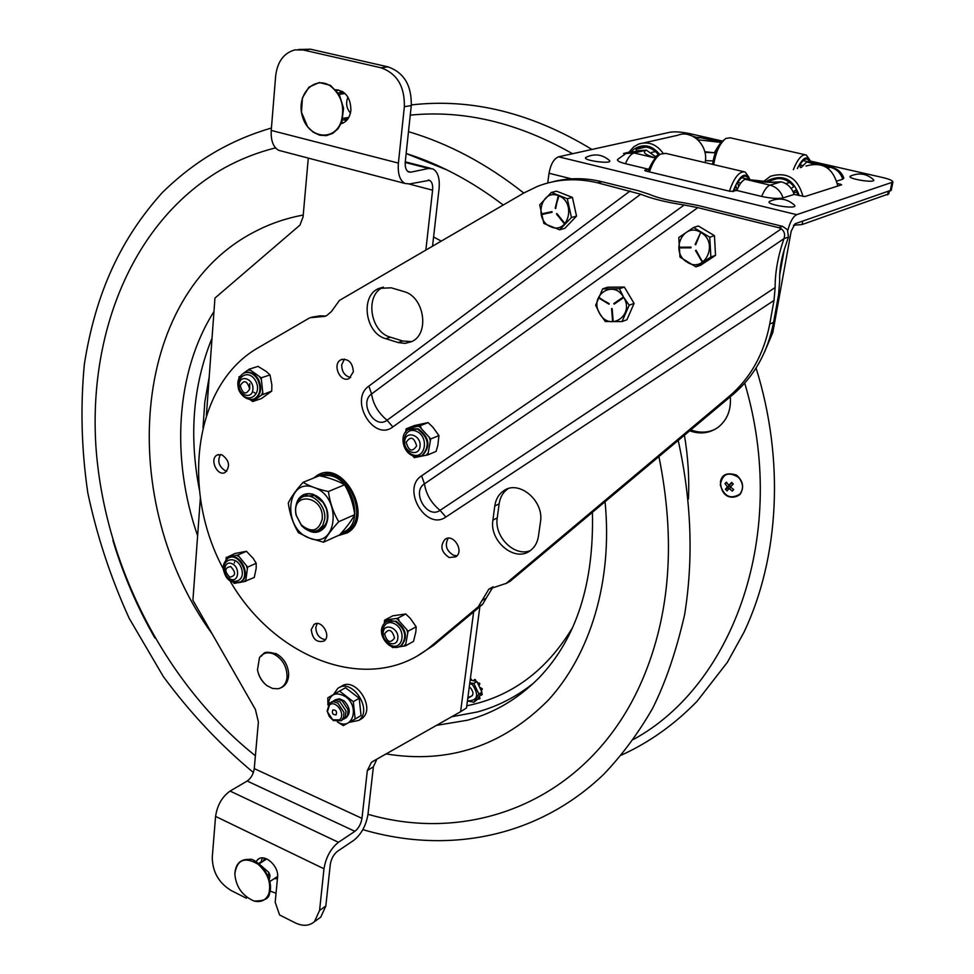 <?xml version="1.0" encoding="UTF-8"?>
<svg xmlns="http://www.w3.org/2000/svg" width="974" height="974" viewBox="0 0 974 974"><rect width="100%" height="100%" fill="white"/><g stroke="black" fill="none" stroke-linecap="round" stroke-linejoin="round"><path stroke-width="1.46" d="M324.683 519.166C326.582 505.457 311.388 491.054 301.806 497.361C296.425 501.001 294.513 506.93 296.072 515.136L301.49 525.583C307.187 531.354 312.922 532.766 318.681 529.832L322.771 525.522L324.683 519.166M322.211 519.105C318.656 531.256 311.668 533.192 301.246 524.913L296.327 515.453C290.24 490.762 324.671 495.303 322.211 519.105M322.017 475.02L328.262 472.926M352.162 528.614L346.33 531.694M314.2 487.548C286.198 476.323 281.644 528.882 309.452 538.086C337.333 550.14 342.726 496.716 314.2 487.548M318.827 529.746C326.619 526.447 329.127 519.41 326.327 508.647L326.558 508.72C329.577 525.79 324.086 533.326 310.085 531.341L307.394 530.051L310.085 531.341C323.064 536.625 332.864 519.982 325.121 505.348C317.828 490.47 299.347 489.995 296.364 504.349M309.452 538.098L323.514 542.201C326.558 536.321 331.623 529.503 338.709 521.735C333.303 512.531 329.869 502.462 328.421 491.541C317.901 489.265 309.452 486.209 303.06 482.337C296.084 490.129 291.165 497.02 288.292 503.034C289.68 513.785 293.064 523.683 298.446 532.705L309.452 538.098M328.421 491.541L344.601 484.76C349.922 493.891 353.306 503.85 354.755 514.625L338.709 521.735M303.06 482.337L319.399 475.726C329.675 477.917 338.075 480.925 344.601 484.76M354.755 514.625C351.577 520.591 346.525 527.36 339.585 534.933L323.514 542.201M326.327 508.647L323.064 502.377L314.468 495.596L304.472 496.277M296.376 504.325C299.164 495.364 304.899 492.053 313.555 494.402M240.249 385.728C243.975 379.458 247.116 380.53 249.685 388.955C245.947 395.201 242.806 394.129 240.249 385.728M239.117 384.669C239.604 373.846 254.08 378.716 252.875 389.357C252.315 400.18 237.924 395.213 239.117 384.669M416.641 445.909C412.27 452.35 408.788 451.169 406.182 442.342C410.529 435.877 414.011 437.07 416.641 445.909M420.013 446.348C419.063 457.622 403.102 452.119 404.734 441.137C405.598 429.863 421.657 435.268 420.013 446.348M230.607 566.539C236.146 572.42 235.854 575.963 229.754 577.144C224.239 571.288 224.519 567.745 230.607 566.539M231.8 563.654C240.347 566.685 238.995 582.963 230.558 579.14C222.072 576.109 223.338 559.904 231.8 563.654M384.56 633.928C388.687 628.193 392.023 629.533 394.555 637.946C390.416 643.68 387.08 642.329 384.56 633.928M383.208 632.503C383.987 622.045 399.34 628.145 397.794 638.372C396.929 648.83 381.686 642.645 383.208 632.503M336.079 714.855C332.779 714.904 331.696 713.26 332.84 709.936C336.14 709.888 337.223 711.519 336.079 714.855M329.553 704.933C336.054 699.393 346.403 715.111 339.366 719.871L332.731 719.798L327.398 711.738L329.553 704.933M329.675 702.911L333.498 701.706L337.844 703.094L343.907 712.238L343.7 717.168L341.363 720.675L333.461 720.602L329.297 716.56L327.118 711.008L329.675 702.911M331.464 701.986L335.628 700.501L339.999 701.925L346.001 710.971L345.344 717.132L341.789 720.322M333.571 700.793L337.747 699.308L342.142 700.756L348.083 709.705L347.438 715.902L343.883 719.104M349.167 722.355L358.797 720.395C373.578 709.973 351.565 676.906 337.661 688.545L333.498 694.559M359.479 719.993L361.89 718.569C376.658 708.147 354.682 675.165 340.79 686.792L340.06 687.206M337.479 721.856C352.125 731.535 360.283 707.197 345.721 696.763C335.616 691.175 329.699 693.902 327.97 704.933M335.093 699.819L339.354 698.772L344.053 700.781C350.433 707.745 350.908 713.577 345.49 718.276M337.345 721.844L343.298 725.606L355.145 719.007L353.294 701.67L339.549 691.09L327.812 697.834L327.909 705.054M353.294 701.67L359.211 698.261L361.05 715.537L355.145 719.007M339.549 691.09L345.514 687.741L359.211 698.261M467.764 698.443L468.518 692.697M468.786 697.043C473.583 696.179 474.228 693.208 470.734 688.143L469.249 687.181M467.447 700.878C477.564 700.769 479.293 695.436 472.646 684.917L469.785 683.091M479.098 697.36L479.318 699.015L479.914 698.638L479.695 696.994L478.916 697.189L481.217 693.342L481.753 694.645L482.349 694.279L481.521 692.818M480.206 688.021L482.179 688.581L480.012 688.094L477.65 683.091L479.452 683.103L477.991 682.981M481.643 690.237L482.313 689.166L481.582 688.959M474.301 679.669L475.397 679.572L473.157 680.631L470.211 679.913M470.345 678.829L470.819 679.828L471.416 679.462L470.43 678.196M479.817 683.59L479.208 685.404L479.452 683.103M471.574 680.254L470.819 679.937M474.801 679.937L475.47 681.191L473.157 680.631M475.836 681.276L475.397 679.572M480.06 695.266L481.619 695.168M479.293 696.556L479.013 697.287M479.318 699.015L477.771 699.113L478.916 697.189M479.768 687.571L480.718 687.693L480.121 688.058M481.716 689.531L481.193 690.59L480.012 688.094M469.821 682.823L473.851 683.419L476.919 681.532L475.47 681.191M473.851 683.419L478.879 694.048L473.997 702.23L477.771 699.113M481.217 693.342L481.923 692.137L481.193 690.59M478.879 694.048L481.923 692.137M473.997 702.23L467.435 701M477.65 683.091L476.919 681.532M837.384 183.416L841.658 184.804L804.889 196.529L794.151 194.423L783.059 197.905C778.153 198.94 771.018 198.453 761.68 196.431L736.88 190.478L730.378 191.403L645.494 170.949L644.678 170.304L648.733 169.293L651.728 163.401M794.151 194.423C791.874 187.775 787.564 183.575 781.233 181.834L772.54 182.162L745.28 179.301C742.249 180.385 739.449 184.11 736.88 190.478M842.766 179.204C840.611 172.885 836.483 168.904 830.384 167.272L832.039 167.345C837.762 168.952 841.694 172.508 843.849 177.986L842.766 179.204L836.8 181.079M655.514 158.056L634.111 152.991L625.953 153.515L617.626 159.444C616.798 160.734 619.403 162.159 625.442 163.693L648.733 169.293M787.844 230.314C790.121 221.731 793.067 216.52 796.695 214.67L558.565 156.814L670.234 132.184C675.067 131.466 681.642 131.965 689.945 133.669L722.391 141.06M810.246 161.051L882.931 177.585C889.566 179.179 892.89 180.677 892.89 182.065L796.695 214.67M704.92 152.321L714.259 152.748L718.532 145.832M819.353 164.46L806.764 161.891L801.383 167.382M624.456 154.099L623.543 153.466L628.766 152.261M656.354 157.228L646.395 150.142L638.299 150.666L629.667 152.662M891.283 190.161L795.052 223.764L791.192 231.142L772.82 332.475L771.14 333.218M764.517 352.101L772.82 332.475M547.729 183.002L549.032 173.25L571.495 178.839M558.565 156.814C553.877 158.713 550.7 164.192 549.032 173.25M779.626 275.472L784.411 248.954M714.259 152.748L704.774 151.725M713.065 160.856L705.419 160.673L713.065 160.856M797.913 195.324L796.014 189.881L793.177 191.866M799.228 195.64C793.14 178.705 782.56 173.725 767.5 180.701L766.039 181.846M802.978 196.492C797.986 178.169 787.126 171.436 770.385 176.294L763.348 181.663M837.774 186.046C833.257 167.991 822.689 161.319 806.046 166.043M785.762 183.636L789.865 182.406M770.483 182.004L769.752 180.823C778.859 176.537 786.919 178.437 793.944 186.521L791.156 188.469M777.605 178.534L769.752 180.823M796.902 191.89L793.627 192.913M633.417 151.786L632.601 151.981M636.959 150.97L635.937 149.314C644.277 145.077 651.764 146.843 658.375 154.598L655.843 156.51M659.763 154.525C652.044 145.077 643.412 143.312 633.855 149.217L630.58 152.443M662.965 153.052C656.366 144.152 648.282 141.145 638.701 144.042L633.745 146.806L628.413 152.821M705.139 162.621C708.865 145.844 692.027 129.165 677.709 135.276L643.68 142.935M645.738 147.062L635.937 149.314M800.458 167.65L799.764 164.947C804.195 158.141 807.531 157.191 809.759 162.11L809.686 162.256M712.53 164.363C714.332 152.65 717.984 144.615 723.487 140.268L724.279 139.659M713.711 164.643C715.853 151.834 719.908 143.093 725.886 138.43L730.159 137.784L805.096 154.732M809.747 162.049L803.124 160.588M793.335 169.695C797.682 158.908 801.979 154.014 806.241 154.988L809.577 159.602M797.365 168.539C802.576 157.898 806.813 155.231 810.039 160.54L810.66 162.475M736.928 190.344L734.189 189.687M738.694 186.448L737.537 182.637C742.419 175.344 746.194 174.273 748.872 179.423L748.75 179.642M748.872 179.423L741.579 177.694M732.959 191.61C739.242 175.795 744.745 171.436 749.481 178.522L749.919 179.873M733.58 191.44L735.857 185.766L737.111 189.881M729.392 191.172C734.262 177.268 739.51 170.876 745.147 172.008L748.799 177.098M648.282 171.619C650.802 163.949 653.992 158.774 657.852 156.071L658.424 155.633M649.475 171.911C652.3 163.145 655.904 157.228 660.299 154.16L665.656 153.356L743.649 171.655M793.433 225.262L802.113 224.531L888.787 193.863M793.98 204.723C801.31 210.506 761.023 204.175 770.422 201.021C779.127 197.515 786.98 198.745 793.98 204.723M873.191 179.447C878.828 184.147 843.277 178.352 851.057 175.844C859.311 172.508 866.69 173.713 873.191 179.447M608.933 160.028C616.067 165.117 578.824 160.235 586.482 157.094C594.603 153.454 602.09 154.428 608.933 160.028M715.537 255.371L714.441 235.671L709.754 237.206L710.862 256.99L695.923 266.876L700.647 265.208L715.537 255.371L710.862 256.99M695.923 266.876L679.974 257.112L678.793 237.522L693.61 227.49L709.754 237.206M714.441 235.671L698.358 225.992L693.61 227.49M679.913 247.213L690.98 247.128L691.016 247.81L679.913 247.895L679.779 247.25L679.913 247.895L690.98 247.822L690.98 247.128M696.069 250.221L702.157 261.312L695.546 250.574L696.069 250.221L695.546 250.574M695.74 244.657L695.156 244.34L700.282 233.443L695.74 244.657L695.156 244.401M700.988 232.555C719.311 242.757 704.64 273.889 687.254 262.225C669.223 252.181 683.358 221.122 700.988 232.555M576.535 216.106L572.432 197.405L567.306 198.72L571.446 217.506L559.648 229.815L564.762 228.379L576.535 216.106L571.446 217.506M559.648 229.815L543.845 223.436L539.718 204.857L551.357 192.438L567.306 198.72M572.432 197.405L556.531 191.16L551.357 192.438M542.189 214.438L542.055 213.793L551.941 211.626L552.088 212.271L542.201 214.438L542.055 213.793L542.189 214.438L552.063 212.283L551.941 211.626M564.189 222.669L563.727 223.083L564.189 222.669L556.97 213.635L556.507 214.061L563.727 223.034M558.552 197.125L557.956 196.943L558.552 197.125L555.241 208.217M555.801 208.351L555.204 208.168L557.98 196.992M558.577 195.762C576.559 202.068 568.39 234.758 550.98 226.832C533.289 220.55 541.045 188.116 558.577 195.762M622.033 321.578L626.927 319.74L634.074 303.413L629.204 305.191L622.033 321.578L605.292 321.542L599.753 313.665L595.65 305.276L602.638 288.913L619.44 288.767L623.616 297.228L629.204 305.191M634.074 303.413L624.358 287.062L607.606 287.208L602.638 288.913M624.358 287.062L619.44 288.767M599.278 298.227L609.103 303.571L608.787 304.132L609.103 303.571M608.774 304.095L599.29 298.288L599.594 297.727M613.121 320.519L612.171 308.758L611.55 308.795L612.171 308.758M611.733 308.466L612.536 320.519L611.599 308.807M622.812 298.178L622.471 297.606L613.827 303.559L622.496 297.594L622.812 298.178L614.18 304.132L613.79 303.596L614.18 304.132M623.616 297.228C634.999 315.174 609.821 332.183 599.753 313.665C588.418 296.047 613.255 278.601 623.616 297.228M690.809 429.875C699.174 433.04 707.197 432.882 714.892 429.388M730.281 396.795C731.316 409.908 727.201 420.123 717.948 427.428C709.401 433.333 699.989 434.465 689.689 430.812M658.923 456.599C675.749 539.998 670.27 614.326 642.499 679.572C591.62 798.595 474.338 845.213 367.989 814.288M255.395 755.812C165.909 684.198 105.375 566.88 96.158 449.769C87.538 333.047 132.975 219.613 224.044 168.112C240.115 159.212 257.27 152.468 275.52 147.878M406.158 153.539L447.212 170.048M592.411 512.336C594.116 583.584 576.365 638.701 539.158 677.673C518.387 698.699 494.5 712.871 467.52 720.2L436.437 725.386M197.612 535.749C170.754 458.535 175.588 372.056 213.976 311.534M733.678 489.605L732.302 491.127L729.051 488.461L727.067 490.896L725.447 489.24L727.432 486.817L725.009 483.688L726.385 482.154L728.808 485.283L731.62 482.373L733.239 484.029L730.427 486.939L733.678 489.605M729.051 488.461L730.926 487.39M725.447 489.24L727.481 488.071L728.491 489.118M727.432 486.817L729.867 485.405L727.481 488.071M725.009 483.688L726.75 482.69M728.808 485.283L732.119 482.909M405.44 645.872L403.845 646.079L405.768 644.082L405.44 645.872L413.512 641.391L415.837 631.931L416.166 626.793L410.346 618.429L405.744 613.961L392.802 615.812L384.633 620.134L386.215 619.902L383.914 623.823M405.768 644.082L407.765 633.003L406.803 629.618L397.477 619.111L396.028 618.514L386.215 619.902M396.028 618.514L397.623 618.295L398.902 619.866M405.744 613.961L397.623 618.295M384.328 621.923L384.633 620.134M393.447 647.15L394.446 647.308M398.609 646.906L403.845 646.079M394.02 647.357L392.437 647.564L391.682 646.626M416.166 626.793L408.082 631.201L407.765 633.003M406.803 629.618L408.082 631.201M252.68 401.519L251.207 400.46L253.922 400.606L252.68 401.519L261.495 398.536L271.746 391.098L271.843 384.779L270.029 374.953L266.255 371.484L258.037 366.382L249.161 369.183L250.622 370.242L247.907 370.12L243.427 373.298M253.922 400.606L261.677 394.969L262.724 392.072L261.409 379.811L259.717 376.755L250.622 370.242M259.717 376.755L261.19 377.815L261.409 379.811M270.029 374.953L261.19 377.815M239.105 377.961L238.971 376.768L239.921 376.5M247.907 370.12L249.161 369.183M249.831 399.535L251.207 400.46M253.8 392.279L254.823 392.924M271.746 391.098L261.677 394.969M262.724 392.072L262.943 394.044M249.709 383.683L249.673 389.04M234.576 582.781L235.562 583.158L234.15 583.414L233.395 582.476M246.398 565.638L247.591 567.124L256.186 563.289L256.186 568.305L254.287 577.436L244.291 581.6L245.935 579.603L247.359 568.865L246.398 565.638L239.02 556.519L236.414 555.314L227.697 556.982L225.907 559.989M235.562 583.158L236.913 582.951M238.204 582.756L244.291 581.6M256.186 563.289L253.24 558.443L246.459 551.284L237.826 555.046L239.02 556.519M246.459 551.284L234.953 553.488L227.697 556.982M236.414 555.314L237.826 555.046M234.539 561.961L234.332 563.033M226.065 558.979L226.297 557.25M247.591 567.124L247.359 568.865M245.935 579.603L245.716 581.344M427.866 454.882L426.186 455.223L428.219 452.947L427.866 454.882L436.108 451.4L437.874 445.167L438.945 435.573L432.87 427.196L428.085 422.594L414.51 425.516L406.158 428.828L407.826 428.475L405.525 432.273M428.219 452.947L430.35 440.93L429.351 437.363L419.624 426.782L418.102 426.259L407.826 428.475M418.102 426.259L419.782 425.906L421.109 427.501M428.085 422.594L419.782 425.906M405.829 430.776L406.158 428.828M412.83 455.966L415.898 457.317L426.186 455.223M415.898 457.317L414.23 457.658L412.915 456.063M438.945 435.573L430.691 438.97L430.35 440.93M429.351 437.363L430.691 438.97M440.053 510.339C427.294 519.666 411.089 492.053 424.445 483.822C426.088 494.268 431.287 503.108 440.053 510.339L445.873 517.024L774.001 300.442L775.146 287.537L440.053 510.339M630.239 190.904L368.854 386.118L371.593 393.946C373.054 404.064 378.204 412.818 387.043 420.22C374.661 430.045 358.615 402.688 371.593 393.946L640.709 194.228L597.549 182.795L601.883 181.712L638.189 190.685L649.524 194.386C657.718 197.917 668.858 200.668 682.969 202.653L698.066 205.477L782.633 226.382L787.43 229.681L788.49 237.035L786.481 242.989C781.586 256.6 779.31 269.128 779.687 280.585L778.579 294.684L773.563 322.394L769.74 324.062C763.872 354.195 750.37 378.277 729.234 396.308L506.188 583.365L488.838 589.148L478.258 606.79L429.035 647.966C369.341 695.533 274.765 659.106 229.803 580.528M782.633 226.382L778.786 227.697L781.318 228.817L421.62 475.811C400.947 488.656 426.015 531.39 445.873 517.024M421.62 475.811L424.445 483.822L783.96 238.642C785.336 234.6 784.46 231.337 781.318 228.817M507.15 582.842L510.461 581.015L733.118 394.409C754.217 376.427 767.695 352.43 773.563 322.394M640.709 194.228C651.716 198.696 666.216 202.3 684.198 205.003L387.043 420.22L392.863 426.929L697.822 207.645L684.198 205.003M778.786 227.697L697.822 207.645M601.883 181.712C584.875 177.621 568.353 177.682 552.307 181.895M223.557 569.376C180.348 489.764 194.045 383.805 258.597 347.523L309.842 317.755L325.121 316.319L326.874 315.43L331.489 311.497L339.415 300.442L524.231 192.791L537.697 186.29C556.665 178.985 576.62 177.816 597.549 182.795M353.355 371.764L349.203 378.46C340.096 383.452 331.659 363.643 341.204 359.662C348.522 358.493 352.576 362.523 353.355 371.764M344.431 359.089L341.679 364.86C341.801 371.922 344.796 376.122 350.677 377.462M311.254 629.642L314.018 624.48C321.396 618.88 331.805 636.168 323.977 641.05C316.733 642.913 312.496 639.114 311.254 629.642M317.171 623.543L315.807 627.317C316.124 634.415 319.314 638.53 325.365 639.674M313.494 478.124L317.329 475.312C343.883 458.462 374.844 517.791 347.292 532.875L337.783 535.749M321.858 473.498L318.157 476.225M341.691 533.679L347.328 532.851M769.74 324.062L774.001 300.442M398.135 342.556L385.765 338.696C365.055 333.449 359.869 295.305 379.105 288.377L391.195 287.805L403.699 291.506C424.372 296.4 430.082 334.119 411.454 341.704L404.977 343.408L398.135 342.556L402.773 341.022L411.637 341.618M492.917 520.079L494.768 505.993C495.742 499.37 498.651 494.342 503.521 490.92C518.643 479.305 544.417 500.794 540.448 522.04L538.439 536.26C537.49 542.36 534.872 547.071 530.574 550.407C515.526 563.009 489.094 541.495 492.917 520.079L497.251 517.937C493.988 536.759 514.613 557.286 530.319 550.602M221.902 454.797C229.401 460.434 230.509 466.315 225.201 472.439C217.263 477.041 208.972 458.62 217.336 454.943L221.902 454.797M449.172 557.518C441.198 552.088 439.81 546.024 444.996 539.34C453.336 533.009 464.622 551.247 455.808 556.848L449.172 557.518M419.076 654.771L433.393 645.494L482.568 604.391L486.16 598.206L481.85 600.593M315.345 317.244L320.142 315.832L311.826 317.171M320.142 315.832L325.693 316.051M488.838 589.148L493.136 586.786L486.16 598.206M220.526 454.444C217.153 461.019 218.76 466.473 225.347 470.795L226.82 471.173M448.21 538.22C444.534 545.099 446.311 550.785 453.567 555.29L456.989 555.777M508.075 488.704L507.856 488.851C502.998 492.26 500.088 497.276 499.114 503.887L497.251 517.937M383.464 287.172C364.593 294.452 369.937 332 390.428 337.187L402.773 341.022M788.49 237.035L783.96 238.642C777.958 256.247 775.012 272.55 775.146 287.537M317.841 919.237L320.75 917.155L325.84 906.003L319.582 910.422L314.492 921.611C309.294 926.055 302.853 926.469 295.183 922.828L279.599 914.976L275.179 902.216L277.566 877.282C279.173 866.008 264.478 853.029 257.696 859.628L255.931 861.82M262.201 857.96L261.069 862.574M200.376 497.958L192.913 600.264L255.383 709.437L258.39 721.953L254.263 768.608C253.41 774.111 251.048 778.25 247.177 781.026L230.083 791.071C222.096 796.781 217.251 805.23 215.571 816.407L212.271 857.12C212.369 871.669 218.663 882.809 231.167 890.54L246.276 898.162L247.165 897.565M246.921 897.383L246.276 898.162M319.582 910.422L323.977 868.784C325.913 857.29 330.746 848.464 338.453 842.291L354.889 831.321C358.639 828.314 360.989 823.992 361.963 818.355L367.332 770.58L373.383 766.769L376.877 759.123M373.383 766.769L367.977 814.361C366.054 825.599 361.354 834.219 353.903 840.233L337.491 851.288C333.644 854.381 331.233 858.788 330.271 864.498L325.84 906.003M281.425 151.043L278.808 150.361C273.268 147.317 270.748 140.67 271.235 130.431L275.666 75.911C277.407 61.679 283.811 53.01 294.866 49.881L303.328 50.003L310.572 49.211L298.555 49.479M407.668 171.363L410.821 172.167L408.556 171.935C405.963 170.426 404.88 167.017 405.281 161.708L411.272 105.582C411.722 85.469 403.991 72.575 388.078 66.889L381.053 67.79L303.328 50.003M388.078 66.889L310.572 49.211M341.691 122.322L343.554 122.809M338.392 89.9L336.748 90.923M335.689 89.693C345.612 90.959 350.689 97.826 350.908 110.281C349.958 117.404 346.732 121.884 341.241 123.747L341.058 123.795M381.053 67.79C397.015 73.5 404.782 86.467 404.356 106.677L398.403 163.084L271.235 130.431M432.541 246.191L439.067 188.737C439.956 178.425 437.898 171.814 432.882 168.904L428.633 168.465L410.821 172.167M206.378 415.642L214.95 298.081L299.992 225.067L303.06 216.885L308.295 158.092M473.632 611.879L460.605 711.702L372.811 761.437L371.386 762.423L367.332 770.58M428.377 180.007L429.522 180.312C432.006 181.761 433.028 185.06 432.59 190.186L425.857 250.087M460.605 711.702L466.509 707.976L479.853 606.668M429.522 180.312L409.543 183.94L404.916 183.453C399.778 180.458 397.611 173.664 398.403 163.084M273.609 653.956C282.606 658.838 287.087 666.63 287.05 677.332C286.234 683.663 283.264 687.474 278.138 688.752L272.562 688.472L266.925 685.647C261.884 681.69 258.731 676.443 257.477 669.881L259.474 657.645C262.87 652.933 267.582 651.703 273.609 653.956M275.593 653.481L276.872 654.09C283.945 658.412 287.866 664.925 288.633 673.655L288.56 676.029M343.773 118.219L347.365 119.571M343.018 91.873L340.011 94.235M338.282 93.017L342.361 91.459M346.866 120.167L342.507 119.887M276.044 893.207L270.151 891.137M263.163 861.223L264.611 858.204M277.432 878.645L274.059 878.755M347.949 97.156C345.6 102.964 346.427 108.272 350.445 113.106M343.712 93.699L344.285 92.822L343.846 93.687M345.344 118.998L345.149 118M347.596 117.611L348.278 118.28M341.058 121.957C334.021 141.96 308.49 138.186 302.5 116.685C295.682 95.489 313.993 74.815 330.344 85.943C341.545 95.05 345.113 107.055 341.058 121.957M269.299 879.096L270.029 875.711L268.544 875.383L268.787 872.387L260.119 864.839M268.8 893.791C266.024 900.28 261.056 902.679 253.922 900.987L253.922 900.987C263.93 901.194 269.116 898.698 269.481 893.487C275.447 876.929 254.506 856.791 249.307 859.433C240.31 858.995 235.489 863.865 234.844 874.007L234.844 874.007C236.913 859.628 244.693 856.377 258.171 864.279C267.887 873.215 271.429 883.053 268.8 893.791M321.98 476.323C349.167 467.824 369.109 524.974 341.679 532.583M341.35 533.776L346.488 531.597C371.751 517.949 345.429 463.125 319.74 475.799M781.233 181.834L770.02 185.145C776.412 186.923 780.758 191.172 783.059 197.905M696.447 138.527L700.343 137.626L694.998 137.48M646.395 150.142L634.111 152.991C630.872 153.965 627.974 157.544 625.442 163.693M716.657 149.399L716.827 148.365M840.428 185.206L840.623 184.159M890.224 191.05L891.867 182.795M646.505 150.166C641.866 152.102 644.885 154.708 655.587 157.971M761.68 196.431C764.261 190.027 767.049 186.265 770.02 185.145L745.28 179.301M745.329 179.277C760.487 182.284 772.419 183.136 781.124 181.797M823.14 165.617L830.384 167.272L827.62 168.088M813.984 164.034L806.716 161.903M806.764 161.891L816.2 164.034M721.296 142.107L700.343 137.626L721.064 142.35M721.016 142.399L697.895 139.793M802.734 221.122L802.113 224.531M888.203 191.744L887.594 194.861M695.509 250.574L701.706 261.178L702.254 260.837M555.643 208.546L558.163 196.699M688.46 498.992C689.397 478.039 688.058 456.782 684.418 435.22M633.465 739.424C733.824 684.953 789.342 532.681 744.72 383.123M572.542 153.722C517.961 122.675 463.868 109.806 410.249 115.139M572.347 627.938C546.292 670.928 511.107 696.885 466.802 705.785M203.006 427.635L204.82 401.97L209.191 377.084M533.764 682.969C516.61 696.702 497.787 706.369 477.297 711.982L451.68 716.754M199.329 489.508C188.859 435.171 193.095 384.73 212.028 338.173M212.125 633.855C116.697 502.925 128.885 295.305 255.651 231.252C270.492 223.57 286.356 218.164 303.255 215.023M433.588 236.999L441.283 241.102M605.049 501.744C612.877 581.064 590.317 654.577 547.936 700.537C502.194 746.242 448.247 764.042 386.081 753.913M154.89 637.994C137.164 607.07 123.174 574.538 112.911 540.387M739.875 494.147C730.622 499.589 724.108 496.533 720.31 485.003C722.306 473.693 728.394 471.173 738.584 477.443C743.32 483.201 743.746 488.778 739.875 494.147M387.128 621.242L396.199 621.193C406.182 628.754 408.033 636.777 401.763 645.263L401.093 645.628C407.363 637.142 405.513 629.119 395.529 621.546L390.379 620.438L385.826 622.009C373.432 631.858 390.282 654.065 401.093 645.628L398.67 646.894M394.251 623.628C406.962 629.533 403.017 651.363 390.452 645.178C377.888 639.297 381.638 617.601 394.251 623.628M245.156 372.628C250.306 371.216 254.738 373.48 258.451 379.397C262.225 388.078 261.142 394.47 255.188 398.561L254.458 398.804C260.411 394.714 261.507 388.322 257.72 379.629C253.824 373.48 249.234 371.289 243.95 373.054C238.764 376.427 236.865 381.211 238.265 387.421C238.155 391.475 245.485 402.079 254.458 398.804L252.424 399.45M255.541 380.785C263.041 394.19 247.773 405.257 240.517 391.852C233.042 378.618 248.139 367.308 255.541 380.785M229.231 557.639C239.774 551.564 251.925 575.804 241.199 581.539L240.03 582.111M224.677 572.103C220.319 558.029 237.461 554.73 241.662 568.962C245.972 583.158 228.793 586.202 224.677 572.103M238.606 582.659L240.493 581.855C251.462 575.951 238.545 551.272 228.111 558.175C223.411 562.424 222.084 567.075 224.154 572.128C226.625 580.553 232.08 583.803 240.493 581.855L239.994 582.135M410.224 428.816L418.309 428.877C429.351 437.18 430.849 445.934 422.789 455.15L422.107 455.43C430.167 446.214 428.67 437.46 417.615 429.144L408.739 429.485C396.905 434.197 404.247 462.029 422.107 455.43L419.331 456.526M416.3 431.238C429.595 436.62 425.382 460.312 412.233 454.614C399.097 449.245 403.102 425.699 416.3 431.238M729.234 396.308L733.118 394.409M510.461 581.015L506.188 583.365M368.854 386.118C348.777 399.742 373.602 442.074 392.863 426.929M478.258 606.79L482.568 604.391M432.371 645.287L436.729 642.803M499.114 503.887L494.768 505.993M385.765 338.696L390.428 337.187M258.524 863.548L261.129 861.856M215.571 816.407L323.977 868.784M404.356 106.677L411.272 105.582M230.083 791.071L338.453 842.291M405.221 162.475L428.633 168.465M254.263 768.608L361.963 818.355M432.59 190.186L409.092 184.025M247.177 781.026L354.889 831.321M269.214 892.854C271.783 882.407 268.337 872.838 258.889 864.157M307.102 495.157L304.265 496.338M321.493 528.59L318.681 529.832M301.246 524.913L301.49 525.583M340.437 533.983L350.445 529.807M332.731 719.798L333.461 720.602M327.398 711.738L327.118 711.008M361.89 718.569L358.797 720.395M472.414 695.546L467.8 698.419M891.259 190.295L892.89 182.065M655.015 157.812L655.916 157.642M701.256 137.541L696.264 137.322M831.212 167.163L820.096 164.618M736.283 187.166L735.309 186.935M655.587 151.518L651.643 152.443M802.576 165.507L799.812 164.874M740.8 183.039L737.744 182.308M889.274 191.379L888.751 193.996M696.179 137.322L687.851 134.485M679.779 247.25L679.913 247.895M700.123 233.614L695.606 244.791M556.653 213.537L564.104 223.18M599.339 297.715L609.127 304.156M591.948 149.448C531.67 112.85 471.465 98.021 411.332 104.924M621.424 755.106C649.293 742.431 674.507 724.486 697.067 701.292L727.334 662.357L744.063 632.089C779.261 557.761 784.764 459.972 756.067 368.014M678.208 440.431C691.479 500.819 693.61 558.954 684.588 614.813C676.126 651.594 665.461 682.774 652.604 708.354C638.518 732.911 622.289 754.826 603.941 774.111C536.735 838.687 446.202 854.149 362.839 829.629M253.386 772.504C219.941 744.647 189.906 712.639 163.279 676.48L129.225 618.38C110.768 577.911 96.962 536.077 87.806 492.893C81.451 449.452 80.306 406.548 84.361 364.166C95.695 292.261 121.08 238.374 162.366 192.535C194.995 160.613 230.241 140.098 271.442 127.996M408.483 131.673C448.564 143.507 487 163.973 523.781 193.047M406.158 153.49C439.53 164.046 471.891 181.213 503.241 205.015M740.301 494.147C734.433 499.492 720.833 499.224 720.492 481.436C721.965 474.338 727.31 472.232 736.539 475.093C743.052 480.876 744.306 487.231 740.301 494.147M341.204 359.662L342.653 359.187M314.018 624.48L315.235 623.859M321.712 473.534L317.329 475.312M429.035 647.966L433.393 645.494M444.996 539.34L446.64 538.537M217.336 454.943L218.444 454.541M503.521 490.92L507.856 488.851M383.086 287.233L379.105 288.377M505.847 583.633L510.12 581.283M320.75 917.155L314.492 921.611M259.206 858.654L257.696 859.628M405.269 161.83L430.654 168.332M371.386 762.423L374.357 760.56M404.916 183.453L278.808 150.361M257.477 669.881C258.78 676.236 261.933 681.496 266.925 685.647M276.872 654.09C260.801 649.561 265.086 654.552 259.985 656.939M288.633 673.655L288.572 676.126C287.744 683.042 284.262 687.254 278.138 688.752M341.302 91.653L342.434 91.495M342.897 118.365L348.789 117.416M339.122 94.356L345.052 93.516M341.85 121.896L338.136 128.605L332.816 133.341L326.424 135.617L319.655 135.203L313.202 132.196L307.687 126.9L301.49 112.241L302.439 97.765L308.965 87.136L319.289 82.522L330.478 85.347L339.39 94.795L343.554 108.236L341.85 121.896M269.932 881.494L277.627 876.393M258.999 863.914L266.742 858.91M269.153 873.191L269.932 875.346M234.844 874.007C235.939 886.827 242.307 895.812 253.922 900.987"/></g></svg>
